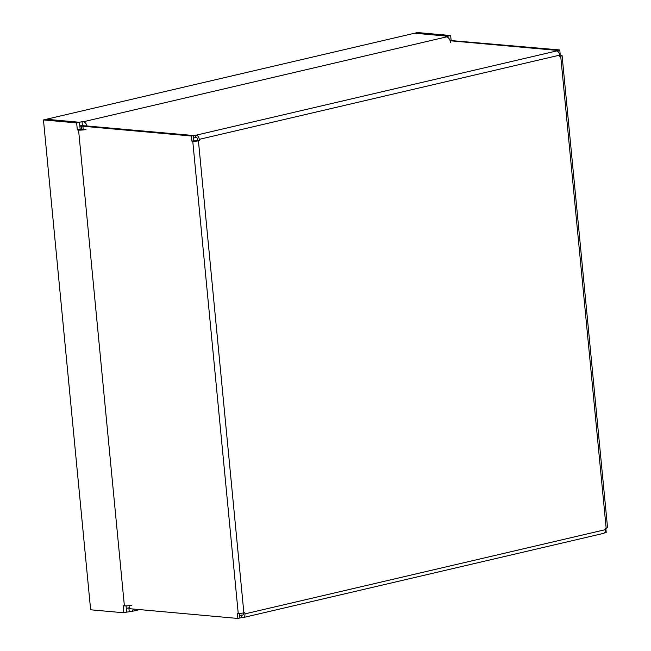 <?xml version="1.0" encoding="UTF-8"?>
<svg xmlns="http://www.w3.org/2000/svg" width="651" height="651" viewBox="0 0 651 651"><rect width="100%" height="100%" fill="white"/><g stroke="black" fill="none" stroke-linecap="round" stroke-linejoin="round"><path stroke-width="0.98" d="M126.058 605.886L126.66 612.119L123.82 612.778L90.635 609.792L43.462 119.93L414.614 33.217L447.798 36.204L414.63 33.209L417.462 32.55L450.655 35.536L445.268 36.798L446.505 36.904A5.289 3.369 76.8 0 1 450.468 42.413M76.655 122.917L77.331 129.972L80.171 129.305L79.487 122.258L46.319 119.263L79.487 122.258L82.042 121.656L82.392 125.374L79.861 125.96L79.512 122.25L76.655 122.917L43.462 119.93M77.331 129.972L78.568 130.078L124.382 605.837L123.145 605.731L123.82 612.778M80.171 129.305L83.19 129.305M451.102 40.216L450.655 35.536M447.945 37.473L447.823 36.196L447.921 37.457M124.382 605.837A5.289 0.838 -5.5 0 0 131.803 605.227M85.997 129.468A5.289 0.838 174.5 0 1 78.568 130.078M129.207 611.517L128.849 607.806L126.318 608.4L126.676 612.111L130.444 611.631A5.289 3.369 -103.2 0 0 131.144 611.582A5.289 3.369 -103.2 0 0 133.26 609.035M128.849 607.806L129.264 607.847M86.99 125.936A5.289 3.369 -103.2 0 0 83.271 121.77L82.042 121.656M84.321 125.912A1.514 0.96 -103.2 0 0 83.629 125.48L82.392 125.374M79.886 126.367L81.375 126.017L81.709 129.435M83.035 126.204A5.289 3.369 -103.2 0 0 82.612 126.131L81.375 126.017M239.332 613.364L239.78 618.011L237.892 618.45L129.346 608.677L129.061 605.682M193.331 135.571L191.443 136.01L191.939 141.21L193.827 140.762L193.331 135.571L84.785 125.798L82.897 126.237L83.247 129.923M191.443 136.01L82.897 126.237M237.892 618.45L237.395 613.258L238.217 613.332A4.028 0.643 -5.5 0 0 243.873 612.86L198.425 140.811L199.369 140.592L199.247 139.355L559.64 55.148L559.762 56.385L560.706 56.165L606.162 528.213L605.218 528.433L605.332 529.67L244.939 613.877L244.817 612.64L243.873 612.86M191.939 141.21L192.761 141.283A4.028 0.643 174.5 0 0 198.425 140.811M193.827 140.762L199.369 140.592M239.975 617.962L241.863 617.522L241.619 615.049L239.731 615.488L239.78 617.945M241.863 617.522L242.685 617.596A4.028 2.571 76.8 0 0 243.222 617.563A4.028 2.571 76.8 0 0 244.939 613.877M241.619 615.049L242.449 615.122A1.514 0.96 76.8 0 0 242.644 615.114A1.514 0.96 76.8 0 0 243.287 613.73L243.222 612.998M450.11 40.696L557.883 50.396L559.77 49.956L450.028 40.46M604.551 532.787L606.227 532.396L605.829 528.295M559.77 49.956L560.267 55.148L559.657 55.294M557.883 50.396L557.997 51.608M560.706 56.165A4.028 0.643 174.5 0 0 562.082 55.547A4.028 0.643 174.5 0 0 561.097 55.221L560.267 55.148M84.98 125.814L193.518 135.522L195.406 135.082L195.642 137.556L193.754 137.996L193.518 135.522M557.785 51.437L557.695 50.444L450.126 40.761M559.64 55.148A4.028 2.571 -103.2 0 0 556.629 50.957L555.799 50.884L557.695 50.444M199.247 139.355A4.028 2.571 76.8 0 0 196.228 135.156L195.406 135.082M197.717 140.445L197.603 139.208A1.514 0.96 76.8 0 0 196.472 137.63L195.642 137.556M606.162 528.213A4.028 0.643 -5.5 0 0 607.538 527.595L562.082 55.547M243.222 617.563L603.615 533.356A4.028 2.571 -103.2 0 0 605.332 529.67M446.505 36.904L83.271 121.77M82.612 126.131L84.182 125.765M238.217 613.332L192.761 141.283M196.228 135.156L556.629 50.957M139.623 609.605L131.144 611.582"/></g></svg>
